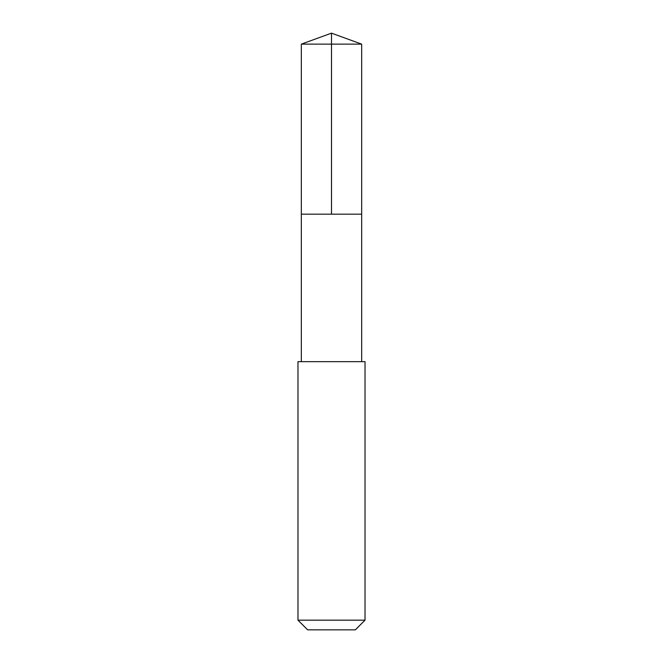 <?xml version="1.0" encoding="UTF-8"?>
<svg xmlns="http://www.w3.org/2000/svg" width="663" height="663" viewBox="0 0 663 663"><rect width="100%" height="100%" fill="white"/><g stroke="black" fill="none" stroke-linecap="round" stroke-linejoin="round"><path stroke-width="0.99" d="M301.334 214.174L361.666 214.174L361.666 44.131L301.334 44.131L301.334 214.174L361.666 214.174L361.666 361.666L301.334 361.666L301.334 214.174M302.452 361.666L297.977 361.666L297.977 620.17L365.023 620.17L365.023 361.666L302.452 361.666M365.023 620.17L355.343 629.85L307.657 629.85L297.977 620.17M331.5 214.174L331.5 33.15L301.334 44.131M331.5 33.15L361.666 44.131M301.334 361.666L297.977 361.666M361.666 361.666L365.023 361.666"/></g></svg>
